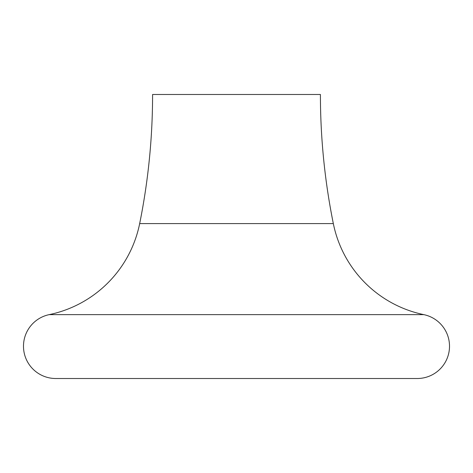 <?xml version="1.0" encoding="UTF-8"?>
<svg xmlns="http://www.w3.org/2000/svg" width="473" height="473" viewBox="0 0 473 473"><rect width="100%" height="100%" fill="white"/><g stroke="black" fill="none" stroke-linecap="round" stroke-linejoin="round"><path stroke-width="0.71" d="M49.174 314.64A32.276 32.276 0 0 0 55.755 378.512L417.245 378.512A32.276 32.276 0 0 0 423.826 314.64A116.589 116.589 0 0 1 333.329 223.587A651.971 651.971 0 0 1 320.416 94.488L152.584 94.488A651.971 651.971 0 0 1 139.671 223.587A116.589 116.589 0 0 1 49.174 314.64L423.826 314.64M198.938 94.488L200.227 94.488M139.671 223.587L333.329 223.587"/></g></svg>
